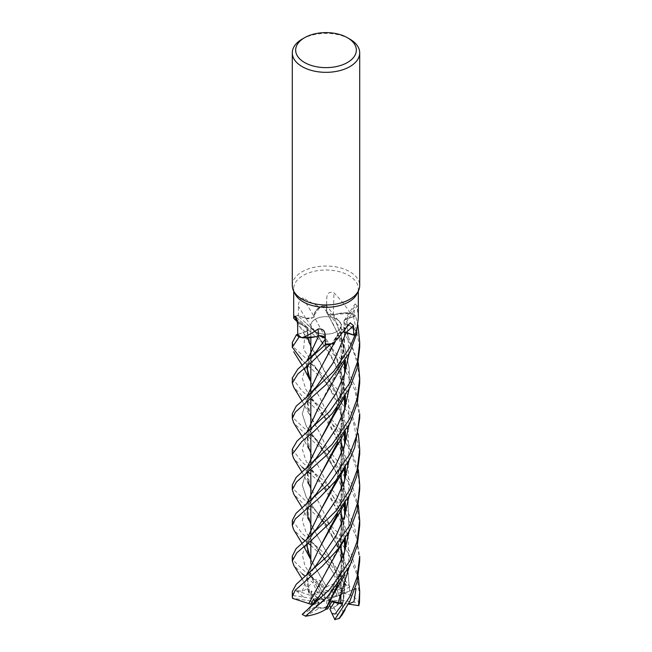 <?xml version="1.0" encoding="UTF-8"?>
<svg xmlns="http://www.w3.org/2000/svg" width="652" height="652" viewBox="0 0 652 652"><rect width="100%" height="100%" fill="white"/><g stroke="black" fill="none" stroke-linecap="round" stroke-linejoin="round"><path stroke-width="0.49" stroke-dasharray="3.26 2.44" d="M319.562 370.157L337.948 334.264L339.268 333.058L343.889 332.096L339.268 333.058L337.964 334.223L337.94 335.389A24.719 14.271 180 0 1 334.419 342.039M335.226 341.265L337.899 334.223L331.721 343.718L338.021 334.264M325.34 340.849L325.275 338.388L325.34 340.849M316.024 336.603L301.33 337.402L316.024 336.603M297.728 334.297L305.16 331.925C308.404 330.54 308.909 328.869 306.685 326.913C308.909 328.869 308.404 330.54 305.16 331.925C308.477 330.466 308.942 328.771 306.562 326.807M359.708 418.136L354.949 390.263L343.824 367.72L329.578 349.366L294.981 317.744L295.609 319.04L304.989 326.318A24.719 14.271 180 0 0 306.66 326.888A5.672 3.276 180 0 1 306.709 326.921L306.636 326.954C300.327 324.729 296.399 321.517 294.834 317.337C296.383 321.509 300.319 324.712 306.636 326.954L304.989 326.318A24.719 14.271 180 0 1 297.279 321.738A24.719 14.271 180 0 1 295.356 319.464A32.307 18.655 180 0 1 295.609 319.04A32.307 18.655 180 0 1 298.323 315.747L298.445 306.269C298.567 301.558 300.05 298.787 302.887 297.948L303.156 298.151M349.007 425.177L348.559 398.674L341.208 373.466L316.505 333.555L305.764 318.217L297.222 315.258A33.684 19.446 180 0 0 294.997 317.768A33.684 19.446 180 0 1 297.222 315.258L305.772 318.233L312.732 317.744L314.044 316.538L314.06 315.332A24.719 14.271 180 0 1 319.529 307.092L302.887 297.948A570.06 184.329 -125 0 1 314.036 316.456A24.719 14.271 180 0 1 314.06 315.332L320.279 307.01A32.307 18.655 180 0 1 326.587 306.717L326.432 311.68A5.672 3.276 180 0 1 326.432 311.68A569.245 262.12 -89.3 0 1 326.823 297.361L326.587 306.717M336.725 331.599A15.167 8.761 180 0 1 320.197 333.498A15.167 8.761 180 0 1 310.833 325.413A15.167 8.761 180 0 1 315.275 319.219A15.167 8.761 180 0 1 331.803 317.32A15.167 8.761 180 0 1 341.167 325.413A15.167 8.761 180 0 1 336.725 331.599A15.167 8.761 180 0 1 320.197 333.498A15.167 8.761 180 0 1 310.833 325.413A15.167 8.761 180 0 1 315.275 319.219A15.167 8.761 180 0 1 331.803 317.32A15.167 8.761 180 0 1 341.167 325.413A15.167 8.761 180 0 1 336.725 331.599M294.785 293.465A32.307 18.655 180 0 1 293.693 288.665A32.307 18.655 180 0 1 303.156 275.478A32.307 18.655 180 0 1 338.364 271.436A32.307 18.655 180 0 1 358.307 288.665A32.307 18.655 180 0 1 357.214 293.465M295.356 319.464L294.036 318.665M292.292 285.511A33.708 19.462 180 0 1 302.161 271.754A33.708 19.462 180 0 1 338.901 267.532A33.708 19.462 180 0 1 359.708 285.511M314.354 593.899L312.284 595.015L315.576 596.539L314.354 593.899A15.167 8.761 180 0 1 315.275 593.32A15.167 8.761 180 0 1 321.192 591.201L324.354 598.055L325.307 598.373L324.761 590.027L320.963 584.306L317.679 587.721L324.354 598.055M293.033 595.553L303.702 597.134L295.951 590.557L302.283 591.25L307.532 588.65L308.958 593.475L312.284 595.015L311.085 590.957L311.134 597.762L323.001 599.612L323.954 599.286L311.085 590.957L312.284 595.015L315.275 593.622L317.826 593.23A15.167 8.761 180 0 1 322.104 592.146L321.192 591.201M313.62 603.728L316.326 603.239L311.762 602.529A15.167 8.761 180 0 1 310.833 599.514A15.167 8.761 180 0 1 311.134 597.762M311.762 602.529L313.522 603.744L310.849 601.014A15.167 8.761 180 0 1 310.833 600.614A15.167 8.761 180 0 1 311.354 598.332L310.857 595.545L323.001 599.612M312.471 605.08L319.178 602.864L316.701 599.946L319.178 602.864L315.943 606.067L324.647 601.062L324.647 600.427L313.775 598.886M323.408 608.137L327.239 607.485L326.758 606.213L323.408 608.137A15.167 8.761 180 0 1 315.943 606.067M327.728 608.789L327.239 607.493L331.037 600.826L332.023 601.274L331.037 600.826L327.239 607.493L319.024 608.389L305.633 616.116M337.646 605.121L339.716 602.505L336.424 602.481L337.646 605.121A15.167 8.761 180 0 1 336.725 605.7A15.167 8.761 180 0 1 330.808 607.819M314.036 316.456A5.672 3.276 180 0 1 314.019 316.497A5.672 3.276 0 0 1 313.775 316.864A5.672 3.276 180 0 1 305.682 318.306L298.323 315.747M319.529 307.092A32.307 18.655 180 0 1 320.279 307.01L321.892 306.065A33.684 19.446 180 0 1 326.766 305.927L345.658 329.945L358.331 362.724M305.764 318.217C309.578 319.154 312.357 318.535 314.109 316.367M333.335 314.9L335.071 314.378A24.719 14.271 180 0 1 350.173 312.993C345.405 305.543 340.01 298.852 333.987 292.911C329.725 291.379 327.337 292.862 326.823 297.361L326.432 311.697A5.672 3.276 180 0 0 332.642 314.998A5.672 3.276 -0 0 0 333.311 314.94L333.359 314.94C339.822 312.878 346.579 312.495 353.62 313.791C346.603 312.495 339.847 312.878 333.359 314.94L341.518 336.636L345.405 360.181M337.002 407.924L343.824 384.354L345.283 359.945L341.322 336.277L333.302 314.949A5.672 3.276 180 0 0 333.376 314.932A24.719 14.271 180 0 1 335.071 314.378L350.678 313.327A32.307 18.655 180 0 1 354.264 316.334L346.742 318.738A569.245 530.483 -18.1 0 1 354.378 307.092L354.264 316.334M333.376 314.932A570.06 262.495 -89.3 0 1 333.987 292.911M350.173 312.993A32.307 18.655 180 0 1 350.678 313.327L352.895 313.661A33.684 19.446 180 0 1 355.544 316.024L346.84 318.852C343.596 320.254 343.091 321.933 345.315 323.881C343.082 321.941 343.596 320.262 346.84 318.852L355.568 316.016L357.866 324.875M359.708 383.074L357.736 364.615L352.007 347.263L343.433 331.281L321.925 306.041A33.708 19.462 180 0 1 326.766 305.91L326.595 311.672L333.311 314.94M333.588 380.336L342.993 353.254L345.364 323.848C351.672 326.049 355.601 329.227 357.166 333.392C355.617 329.236 351.681 326.057 345.364 323.848L345.364 323.848A5.672 3.276 180 0 1 345.291 323.808L347.011 324.411A24.719 14.271 180 0 1 356.644 331.265M358.307 318.062L357.1 305.943A570.06 531.241 -18.1 0 0 345.34 323.832A24.719 14.271 180 0 1 347.011 324.411L356.391 331.681M319.358 405.87L338.543 368.453L344.199 346.408L345.267 323.808A5.672 3.276 -0 0 1 344.867 323.498A5.672 3.276 180 0 1 344.166 320.482A5.672 3.276 180 0 1 346.742 318.738M357.1 305.943L355.055 303.922L354.378 307.092M359.708 347.19L352.895 313.661A33.684 19.446 180 0 1 355.544 316.024L346.831 318.82C343.522 320.254 343.058 321.958 345.438 323.922M343.914 332.055L338.225 333.865A5.672 3.276 -0 0 0 337.98 334.231A5.672 3.276 180 0 0 337.964 334.272A24.719 14.271 180 0 1 337.94 335.389L331.713 343.718M337.964 334.272A570.06 353.172 80.9 0 1 349.113 324.011M337.964 334.223L338.225 333.865A5.672 3.276 180 0 1 338.51 333.555A5.672 3.276 180 0 1 343.987 331.974M325.267 337.932A5.672 3.276 180 0 1 325.568 338.861A5.672 3.276 180 0 1 325.568 339.048L325.413 344.012M316.929 336.35L301.322 337.402M325.34 341.086L325.275 338.306M307.133 327.222L306.725 326.945A5.672 3.276 0 0 1 307.133 327.222A5.672 3.276 180 0 1 307.377 327.451A5.672 3.276 180 0 1 305.25 331.99L297.736 334.394M306.66 326.888A570.06 362.398 171.6 0 0 295.486 316.546M345.413 395.862L336.408 357.5L313.987 316.489C314.158 312.218 316.978 308.649 322.455 305.764C316.986 308.632 314.166 312.21 313.987 316.489L313.971 316.464M319.358 335.731L318.689 335.788M306.636 326.954L310.385 345.291L336.359 392.969L345.405 431.404M326.782 305.12L326.611 311.697C327.084 314.028 329.341 315.128 333.384 314.981C329.35 315.128 327.092 314.036 326.611 311.697L326.782 305.12M302.161 39.104A33.708 19.462 180 0 1 349.839 39.104M325.307 598.373L320.963 584.306L324.761 590.027L332.976 592.831A15.167 8.761 180 0 1 336.75 594.428L332.822 587.216L336.057 592.953L327.353 597.957L327.353 598.593L335.87 585.92L332.822 587.224L327.353 597.957M339.716 602.505L340.523 597.688L339.708 602.505L334.174 607.99L339.073 618.552M340.914 594.176L341.167 596.009L341.143 594.542L328.046 599.734L341.167 594.42L341.167 560.802L341.143 594.542L355.071 588.96M349.985 586.702L342.357 591.201L344.859 586.099L339.529 574.045L337.646 579.18L341.314 591.739L338.478 593.776L335.87 585.92L338.478 593.776L335.674 595.781L340.238 596.49L338.469 593.776L341.151 600.215A15.167 8.761 180 0 1 341.167 600.614A15.167 8.761 180 0 1 340.646 602.896L341.167 596.213L340.866 601.258L328.999 599.416M340.238 596.49A15.167 8.761 180 0 1 341.167 599.514A15.167 8.761 180 0 1 340.866 601.258M325.242 592.815L328.592 590.883A15.167 8.761 180 0 1 336.057 592.953M328.592 590.883L324.761 590.027L324.272 587.216L326.611 587.069L310.336 558.707M323.954 599.286L315.576 596.539M302.015 614.518L315.25 606.792L319.178 602.864L324.647 601.062M324.647 600.427L316.326 603.239M331.721 601.82L326.693 600.647L332.243 600.875M326.693 600.647L326.758 606.213M329.7 605.415L327.646 600.965M328.046 599.734L336.424 602.481M327.353 598.593L335.674 595.781M339.529 574.045L332.822 587.216L335.87 585.912L338.225 582.407M316.994 581.372L320.067 587.729L309.488 575.04L317.679 587.721L320.963 584.306L319.757 580.419L324.272 587.216M292.292 484.949L293.913 489.424L338.73 533.507L351.192 553.931L358.307 576.335M359.708 596.58L356.717 574.151L348.095 552.676L329.513 527.338L302.161 502.586L293.783 494.224M292.292 520.41L302.161 533.401L329.073 557.696L349.79 586.816A33.708 19.462 180 0 0 346.367 585.105L329.048 562.497L310.833 545.406M308.07 543.189L305.03 540.793M294.981 317.744A33.708 19.462 180 0 1 297.198 315.25L326.407 341.355L344.525 363.84L355.593 387.288L359.708 413.727M302.161 538.397L293.563 529.465M359.708 560.875L356.261 536.816L344.264 510.752L327.695 489.913L310.833 474.2M308.103 471.991L305.054 469.603M292.292 449.236L302.161 462.244L321.705 479.008L333.954 491.869L348.062 512.293L354.492 526.433L359.708 556.384M302.161 467.223L293.571 458.234M292.292 556.164L294.802 561.853L302.161 569.025L317.206 581.82A33.708 19.462 180 0 0 312.919 582.676L305.079 576.229M292.292 342.496L294.549 348.021L307.263 359.611L336.481 388.217L349.969 409.008L358.323 433.939M302.161 573.768L293.783 565.382M359.708 525.422L356.644 502.668L348.111 481.526L332.112 459.106L293.767 423.034M292.292 413.735L294.745 419.448L331.786 453.719L343.832 469.554L351.664 483.808L358.315 505.137M359.708 489.676L358.135 473.548L349.619 448.878L335.022 426.734L302.161 396.033L293.669 387.149M292.292 378.07L302.161 391.078L322.512 408.633L343.816 433.873M292.292 591.56L293.416 595.61A33.708 19.462 180 0 0 292.552 598.177L292.503 598.316M345.324 396.008L342.324 375.805L336.106 356.97L314.044 316.538L312.732 317.744L305.772 318.233L297.198 315.25M343.082 593.027L353.148 595.944L359.496 602.684M343.237 592.929L333.196 563.956L310.295 523.279L306.839 503.597M337.418 442.887L345.438 406.498M321.925 306.041L321.892 306.065A33.684 19.446 180 0 1 326.766 305.927M341.314 591.739L343.148 592.986L332.927 563.507L310.833 524.241M307.907 516.783L306.962 503.499M337.239 443.115L345.307 406.929M337.646 579.18L306.081 532.342L302.275 520.32L306.106 508.324L316.318 493.914M306.53 323.571L316.505 333.555L330.8 355.063L339.162 373.604L342.528 385.324L344.411 397.508M337.434 585.203L345.43 548.878M345.405 538.202L342.985 520.606M341.167 513.36L319.741 468.707L310.27 452.032L306.847 432.366M337.263 585.431L345.315 549.286M345.324 538.34L342.919 520.769M341.167 513.662L319.814 468.821L310.833 453.034M307.907 445.626L306.97 432.268M348.999 567.574L348.078 538.177M347.386 534.762L343.05 520.451M342.822 519.856L342.585 519.236M341.167 515.732L316.269 475.683L306.13 461.241L302.275 449.22L306.065 437.231L316.228 422.838C312.169 427.622 309.374 432.406 307.842 437.182C306.929 439.945 306.994 442.895 308.021 446.017M349.016 353.954L346.831 318.82M318.681 335.804L319.773 335.756M308.958 593.475L309.464 592.375L306.945 574.746M337.255 514.265L345.315 478.103M345.324 467.182L342.911 449.562M341.167 442.504L319.782 397.581L310.833 381.819M306.554 366.294L306.986 361.045M302.283 591.25L306.195 579.335L316.383 565.007C311.167 571.788 308.372 576.449 308.005 578.984C307.149 580.524 307.027 586.735 308.021 588.332M348.999 496.384L348.07 466.979M347.394 463.588L343.042 449.236M342.813 448.641L342.569 448.014M341.167 444.558L316.391 404.615L306.187 390.157L302.283 378.136L306.016 366.147L316.13 351.762M346.53 438.38L358.315 469.505M309.529 592.407L306.831 574.844M337.434 514.037L345.438 477.688M345.413 467.036L342.976 449.391M341.167 442.195L319.708 397.467L310.246 380.768M306.448 366.383L306.856 361.143M359.708 453.833L353.335 421.657L332.496 388.372L302.161 360.222M309.366 592.326L308.241 586.547L312.528 582.66M326.619 587.126L326.603 586.987C332.023 583.328 338.681 582.668 346.595 585.015M326.603 586.987L319.464 574.852M306.456 544.55L306.815 539.253M337.108 479.016L345.405 442.406M306.725 326.945L307.614 337.866M310.833 346.122L319.741 361.705L336.489 393.474L345.307 431.567M345.291 442.789L336.97 479.187M306.929 539.163L306.554 544.477M310.833 559.636L319.537 574.958M309.488 575.04L313.93 579.318L319.757 580.419M313.922 579.318L305.022 566.14L302.332 554.819L306.505 543.181L316.293 529.302C310.955 536.849 308.168 541.576 307.907 543.483C306.994 546.971 307.01 550.043 307.972 552.709M349.073 460.451L348.054 431.445M347.369 428.144L334.394 395.405L303.62 349.325L305.169 331.909M313.229 604.168L314.761 602.399M309.773 610.207L309.333 610.125L310.906 606.621M320.116 582.741L336.359 551.902L345.291 513.98M345.307 502.798L342.952 485.121M341.167 478.234L319.684 432.806L309.195 413.555L306.905 396.848M314.354 603.043L316.212 600.573L314.354 603.043M349.073 531.616L348.046 502.635L349.073 531.616M347.377 499.359L343.091 484.746L347.377 499.359M342.748 483.849L342.52 483.246L342.748 483.849M316.823 440.931L341.167 479.953L316.831 440.939L306.277 426.131L302.283 413.808L306.049 401.493L316.407 386.791L306.049 401.493L302.283 413.808L306.277 426.131L323.49 450.084L329.488 459.473L335.397 471.078L341.167 486.555M333.816 557.949L341.738 536.62L345.413 513.589M345.413 502.635L343.009 484.974M341.167 477.9L319.619 432.7L310.376 416.441L306.799 396.938M355.087 588.927L349.716 590.965C345.625 592.497 343.938 592.937 344.672 592.285M342.284 593.581L344.468 592.644L343.042 602.529L345.446 579.685L342.944 556.303M341.167 549.449L319.627 503.898L310.833 488.47M307.923 481.355L306.913 468.006M349.716 590.965L348.046 573.817L349.716 590.965M347.386 570.557L343.091 555.92L347.386 570.557M342.732 554.991L342.496 554.371L342.732 554.991M341.167 557.737L335.951 543.499L330.637 532.7L324.427 522.643L316.856 512.138L341.167 551.168L316.856 512.138L306.293 497.346L302.283 485.039L306.032 472.724L316.359 458.038L306.032 472.724L302.283 485.039L306.293 497.346L316.856 512.138L307.059 501.787M326.611 311.697L344.794 347.386L349.219 368.119L349.073 389.268L349.219 368.119L344.794 347.386L326.595 311.672M342.463 604.208L342.879 613.402M342.634 604.217L345.56 580.174L343.001 556.148M341.167 549.106L319.553 503.792L310.36 487.574L306.807 468.103M337.141 407.753L345.405 371.208M341.151 600.215L359.448 603.043M303.702 597.134L311.354 598.332M310.849 601.014L292.552 598.177M295.951 590.557L310.857 595.545L311.085 590.957L307.532 588.65M332.976 592.831L346.367 585.105M319.024 608.389A15.167 8.761 180 0 1 315.25 606.792M352.944 313.669A33.708 19.462 180 0 1 355.568 316.016M348.298 604.086L340.646 602.896M343.042 602.529L339.708 602.505M317.826 593.23L312.919 582.676M320.067 587.729L322.104 592.146M334.174 607.99A15.167 8.761 180 0 1 329.896 609.074M342.357 591.201L336.75 594.428M305.682 318.306A569.245 184.06 -125 0 0 298.445 306.269M325.568 339.048A569.245 93.513 115.9 0 0 325.177 334.655M305.25 331.99A569.245 361.884 171.6 0 0 297.622 324.916M293.693 291.102L293.693 288.665M310.833 599.514L310.833 600.614M310.833 576.417L310.833 563.369L310.833 576.417M310.833 540.818L310.833 535.553L310.833 540.818M310.833 505.186L310.833 500.084L310.833 505.186M310.833 469.66L310.833 464.387L310.833 469.66M310.833 433.955L310.833 428.853L310.833 433.955M310.833 398.486L310.833 393.221L310.833 398.486M310.833 362.74L310.833 357.606L310.833 362.74M310.833 337.597L310.833 325.413L310.833 337.597M344.166 320.482L355.055 303.922M338.51 333.555L350.222 322.797M325.568 338.861L325.136 334.085M307.377 327.451L295.177 316.179M343.93 321.933L343.938 321.982C345.421 338.869 344.223 352.553 340.352 363.001M336.799 338.641L335.519 340.98M326.929 312.838L333.465 324.631L337.451 333.359L342.43 349.317L344.378 361.803M341.167 599.514L341.167 600.614M341.167 545.186L341.167 525.023L341.167 545.186M341.167 508.967L341.167 489.628L341.167 508.967M341.167 473.588L341.167 453.816L341.167 473.588M341.167 437.777L341.167 325.413L341.167 437.777M358.307 291.102L358.307 288.665M302.031 507.549L310.295 523.279M344.582 432.7L344.843 432.284M306.921 537.484L316.147 546.775L329.048 565.716L332.789 572.334L340.336 590.696M308.151 507.337L310.531 502.056L316.236 494.02M344.704 408.894L343.946 417.916L340.344 434.167M302.039 436.359L310.27 452.032M344.549 361.542L344.941 360.923M306.807 466.196L316.269 475.683L328.266 493.214L332.333 500.263L341.167 522.391M341.607 524.004L344.411 539.864M344.704 551.225L343.417 563.768L340.336 576.531M306.668 394.892L316.391 404.615L327.491 420.752L331.232 427.06L339.333 445.259L341.167 451.208M341.599 452.798L344.411 468.674M344.704 480.059L343.71 490.744L340.344 505.349M308.168 364.933L310.776 359.276L316.106 351.795M302.023 578.74L309.912 593.654M302.047 365.185L304.394 369.309M302.039 543.352L304.297 547.297M344.998 467.72L345.438 466.987M295.796 319.366L297.173 321.632M297.304 321.843L310.385 345.291M307.263 359.611L316.79 369.725L323.196 378.437L329.399 388.152L334.851 398.698L340.694 413.71L344.378 433.018M344.688 444.664L343.18 458.372L340.181 470.304M307.948 338.95C307.605 336.75 306.44 335.935 307.997 329.627M311.281 576.808L306.888 572.806M316.831 440.939L307.182 430.711M341.672 488.421L344.378 504.24M344.688 515.879L342.944 530.826L340.222 541.421M307.94 410.181C307.133 409.48 307.092 402.317 307.931 401.037C307.744 399.782 310.572 395.03 316.407 386.791M302.023 400.972L310.376 416.441M341.664 559.595L343.343 567.427L344.753 583.573L342.577 603.776M307.956 481.445L307.923 472.227C307.972 470.842 312.121 463.523 316.359 458.038M344.696 373.441L343.417 385.878L340.197 399.024M344.949 610.117L345.421 609.318M302.031 472.162L310.36 487.574"/><path stroke-width="0.98" d="M332.471 343.637L334.419 342.039A24.719 14.271 180 0 1 332.471 343.637A32.307 18.655 180 0 1 331.713 343.718L330.108 344.663A33.684 19.446 180 0 1 325.234 344.802L325.34 340.849L325.234 344.818L297.809 369.122L292.292 378.07L292.292 383.074L297.825 374.012L311.786 361.958L330.075 344.68A33.708 19.462 180 0 1 325.234 344.818M325.389 339.081C324.916 336.766 322.658 335.682 318.616 335.813M316.929 336.35A24.719 14.271 180 0 0 318.624 335.796A5.672 3.276 180 0 1 318.689 335.788L316.929 336.35A24.719 14.271 180 0 1 301.827 337.736A32.307 18.655 180 0 1 301.322 337.402A32.307 18.655 180 0 1 297.736 334.394L297.622 324.916C297.23 320.287 296.318 317.328 294.9 316.024L295.177 316.179M299.056 337.06L299.105 337.068A33.684 19.446 180 0 1 296.456 334.704L292.292 342.496L292.292 347.272L299.056 337.06A33.708 19.462 180 0 1 296.432 334.712M347.451 37.734L349.839 39.104A33.708 19.462 180 0 1 359.708 52.869L359.708 285.511A33.708 19.462 180 0 1 358.576 290.523L357.214 293.465A32.307 18.655 180 0 1 348.844 301.852A32.307 18.655 180 0 1 317.614 306.676A32.307 18.655 180 0 1 294.785 293.465L293.424 290.523A33.708 19.462 180 0 1 292.292 285.511L292.292 52.869A33.708 19.462 180 0 1 302.161 39.104L304.549 37.734A30.342 17.514 180 0 1 347.451 37.734A30.342 17.514 180 0 1 347.451 62.502A30.342 17.514 180 0 1 304.549 62.502A30.342 17.514 180 0 1 304.549 37.734L302.161 39.104M294.036 318.665L293.693 318.062L294.9 316.024A570.06 362.398 171.6 0 1 295.486 316.546M301.827 337.736C306.595 336.188 311.99 333.294 318.013 329.056C322.275 328.461 324.663 330.328 325.177 334.655L325.413 344.012A32.307 18.655 180 0 0 331.713 343.718L330.108 344.663L331.721 343.718M325.136 334.085L325.177 334.655M336.587 339.985L350.222 322.797L353.555 325.739L353.677 334.981L346.31 332.422A569.245 352.667 80.9 0 1 353.555 325.739M358.576 290.523A33.708 19.462 180 0 1 349.839 299.276A33.708 19.462 180 0 1 317.247 304.305A33.708 19.462 180 0 1 293.424 290.523M359.708 52.869A33.708 19.462 180 0 1 349.839 66.634A33.708 19.462 180 0 1 313.099 70.848A33.708 19.462 180 0 1 292.292 52.869M314.761 602.399L313.775 598.886L310.686 604.257L313.522 603.744L316.13 599.221L316.701 599.946L316.13 599.212L313.62 603.728M335.006 619.848L331.933 613.499L335.104 614.07L342.512 604.086L334.321 602.366L332.023 601.274L334.321 602.366L330.808 607.819L329.7 605.415M293.767 423.034L292.292 418.47L295.315 412.162L326.628 384.085L349.839 352.357L357.019 332.985L356.391 331.681A32.307 18.655 180 0 0 356.644 331.265L358.307 318.062L358.307 291.102M343.987 331.974A5.672 3.276 180 0 1 346.31 332.422M354.802 335.478A33.708 19.462 180 0 0 357.019 332.985A33.684 19.446 180 0 1 354.778 335.47L343.889 332.096L354.802 335.478L349.839 347.426L333.718 371.33L306.986 396.783L296.252 406.082L292.292 413.735L292.292 418.38M356.391 331.681A32.307 18.655 180 0 1 353.677 334.981M357.003 332.96A33.684 19.446 180 0 1 354.778 335.47L343.914 332.055M306.856 361.143L318.689 335.788A5.672 3.276 0 0 1 319.358 335.731A5.672 3.276 180 0 1 325.267 337.932M318.624 335.796A570.06 93.652 115.9 0 0 318.013 329.056M325.275 338.306L319.358 335.731M330.075 344.68L330.108 344.663A33.684 19.446 180 0 1 325.234 344.802L325.34 341.086M297.279 321.738A24.719 14.271 180 0 1 297.255 321.705L293.979 318.616M297.728 334.297L296.456 334.704A33.684 19.446 180 0 0 299.105 337.068L301.322 337.402M340.523 597.688L340.914 594.176L340.515 597.688M331.933 613.499L329.896 609.074L334.321 602.366L331.721 601.82M358.307 576.335L359.708 591.56L358.584 605.61A33.708 19.462 180 0 0 359.448 603.043L359.708 591.56M349.839 418.6L332.161 444.33L296.204 477.321L292.292 484.949L292.292 489.676L296.44 482.024L327.557 454.354L349.839 423.555L357.255 403.197L359.708 383.074L359.708 378.078L357.206 398.6L349.839 418.6M293.783 494.224L292.292 489.676M310.833 545.406L308.07 543.189M305.03 540.793L302.161 538.397M359.708 418.47L359.708 413.735L357.255 434.036L349.839 454.085L329.203 483.189L296.081 513.271L292.292 520.41L292.292 525.422L295.356 518.878L319.879 497.386L335.756 480.654L349.839 458.926L354.672 447.688L359.708 418.136M293.563 529.465L292.292 525.422M359.708 556.164L357.109 576.971L349.839 596.547L334.794 619.4A33.708 19.462 180 0 0 339.073 618.552L349.839 601.291L357.141 581.828L359.708 560.899L359.708 556.384M310.833 474.2L308.103 471.991M305.054 469.603L302.161 467.223M357.866 324.875L359.708 342.496L357.451 362.039L349.839 382.871L329.488 411.665L297.027 441.086L292.292 449.236L292.292 454.248L301.819 441.559L313.506 431.803L332.17 413.547L349.839 387.744L357.141 368.323L359.708 347.19M293.571 458.234L292.292 454.248M305.079 576.229L302.161 573.768M302.161 360.222L292.292 347.272M358.323 433.939L359.708 449.236L357.166 470.002L349.839 489.766L335.967 510.956L307.027 539.082L296.138 548.585L292.292 556.164L292.292 560.891L296.807 552.798L311.444 540.288L330.719 522.154L349.839 494.746L357.027 475.308L359.708 453.833M293.783 565.382L292.292 560.891M349.839 560.932L329.545 589.612L302.21 614.404A33.708 19.462 180 0 0 305.633 616.116L326.766 597.55L349.839 565.928L357.255 545.594L359.708 525.422L359.708 520.41L357.109 541.462L349.839 560.932M358.315 505.137L359.708 520.41M293.669 387.149L292.292 383.074M358.315 469.505L359.708 484.949L358.005 501.779L349.839 525.316L328.469 555.17L296.252 584.257L292.292 591.56L292.292 596.58L295.283 590.182L322.512 566.034L337.63 549.563L349.839 530.109L357.182 510.492L359.708 489.676L359.708 485.047M308.918 603.597L292.503 598.316L292.292 596.58M306.839 503.597L319.276 477.207L333.547 451.64L337.418 442.887M345.438 406.498L345.413 395.862M310.833 524.241L307.907 516.783M306.962 503.499L319.333 477.109L337.239 443.115M345.307 406.929L345.324 396.008M316.236 494.02L336.375 463.947L344.468 445.332L349.007 425.177M337.434 585.203L333.433 594.322L325.397 609.563C319.977 612.962 313.31 615.186 305.405 616.23M345.43 548.878L345.405 538.202M342.985 520.606L341.167 513.36M306.847 432.366L319.325 405.919L344.941 360.923M325.389 609.522L337.263 585.431M345.315 549.286L345.324 538.34M342.919 520.769L341.167 513.662M310.833 453.034L307.907 445.626M306.97 432.268L319.358 405.87M342.512 604.086L332.243 600.875L327.728 608.789L325.429 609.506M338.078 602.896L348.999 567.574M348.078 538.177L347.386 534.762M343.05 520.451L342.822 519.856M342.585 519.236L341.167 515.732M306.098 432.977L311.175 428.511L316.228 422.838L336.35 392.822L344.443 374.175L349.016 353.954M319.773 335.756L325.275 338.388M306.945 574.746L319.284 548.405L337.255 514.265M345.315 478.103L345.324 467.182M342.911 449.562L341.167 442.504M310.833 381.819L306.554 366.294M306.986 361.045L318.681 335.804M316.285 565.129L336.391 535.08L344.484 516.482L348.999 496.384M348.07 466.979L347.394 463.588M343.042 449.236L342.813 448.641M342.569 448.014L341.167 444.558M316.106 351.795L325.299 339.203M343.816 433.873L345.446 436.53M345.56 436.718L346.53 438.38M306.831 574.844L319.219 548.503L333.498 522.969L337.434 514.037M345.438 477.688L345.413 467.036M342.976 449.391L341.167 442.195M304.394 369.309L310.246 380.768L306.448 366.383M304.297 547.297L310.336 558.707L306.456 544.55M306.815 539.253L319.504 512.602L333.816 486.791L337.108 479.016M345.405 442.406L345.405 431.404M307.614 337.866L310.833 346.122M345.307 431.567L345.291 442.789M336.97 479.187L319.578 512.48M319.553 512.521L306.929 539.163M306.554 544.477L310.833 559.636M307.027 539.082L316.293 529.302L336.481 499.318L344.484 480.736L349.073 460.451M348.054 431.445L347.369 428.144M307.043 610.207L316.212 600.573L336.481 570.557L344.468 551.951L349.073 531.616L344.468 551.951L336.481 570.557L316.212 600.573M310.686 604.257L308.852 603.605L320.116 582.741M345.291 513.98L345.307 502.798M342.952 485.121L341.167 478.234M306.905 396.848L319.562 370.157M348.046 502.635L347.377 499.359L348.046 502.635M343.091 484.746L342.748 483.849L343.091 484.746M342.52 483.246L341.167 479.953L342.52 483.246M346.228 332.544L333.066 362.895L316.407 386.791L333.066 362.895L346.236 332.504M308.763 603.613L338.29 549.775L345.43 538.169M345.413 513.589L345.413 502.635M343.009 484.974L341.167 477.9M306.799 396.938L319.439 370.36L335.226 341.265M348.437 603.996L353.963 601.706L356.049 588.569L355.087 588.927M358.967 605.667L348.388 604.094M358.331 362.724L359.708 378.07M342.944 556.303L341.167 549.449M310.833 488.47L307.923 481.355M306.913 468.006L319.553 441.355L337.002 407.924M348.046 573.817L347.386 570.557L348.046 573.817M343.091 555.92L342.732 554.991L343.091 555.92M342.496 554.371L341.167 551.168L342.496 554.371M316.359 458.038L336.473 428.087L344.5 409.521L349.073 389.268L344.5 409.521L336.473 428.087L316.359 458.038L307.019 467.924M342.879 613.402L339.472 618.341M343.001 556.148L341.167 549.106M306.807 468.103L319.48 441.477L333.808 415.65L337.141 407.753M345.405 371.208L345.405 360.181M356.049 588.569L355.071 588.96M340.914 594.176L342.284 593.581M293.693 318.062L293.693 291.102M310.833 563.369L310.833 540.818L310.833 563.369M310.833 535.553L310.833 527.737L310.833 535.553M310.833 527.615L310.833 505.186L310.833 527.615M310.833 500.084L310.833 492.284L310.833 500.084M310.833 492.162L310.833 469.66L310.833 492.162M310.833 464.387L310.833 456.571L310.833 464.387M310.833 456.441L310.833 433.955L310.833 456.441M310.833 428.853L310.833 421.053L310.833 428.853M310.833 420.939L310.833 398.486L310.833 420.939M310.833 393.221L310.833 385.413L310.833 393.221M310.833 385.275L310.833 362.74L310.833 385.275M310.833 357.606L310.833 349.814L310.833 357.606M310.833 349.7L310.833 337.597L310.833 349.7M341.167 560.802L341.167 545.186L341.167 560.802M341.167 525.023L341.167 508.967L341.167 525.023M341.167 489.628L341.167 473.588L341.167 489.628M341.167 453.816L341.167 437.777L341.167 453.816M293.71 494.094L302.031 507.549M333.547 451.64L344.843 432.284M308.021 517.183L307.247 512.545L308.151 507.337M344.411 397.508L344.704 408.894M305.943 504.322L310.629 500.271L316.318 493.914M333.433 594.322L344.769 574.868M293.702 422.92L302.039 436.359M341.167 522.391L341.607 524.004M344.411 539.864L344.704 551.225M341.167 451.208L341.599 452.798M344.411 468.674L344.704 480.059M308.021 374.851L307.337 368.413L308.168 364.933M316.383 565.007C312.487 569.832 308.958 573.385 305.78 575.675M316.13 351.762L306.253 361.64M293.71 565.26L302.023 578.74M333.498 522.969L344.745 503.67M293.693 351.738L302.047 365.185M293.49 529.351L302.039 543.352M333.816 486.791L344.998 467.72M344.378 433.018L344.688 444.664M316.407 386.791L306.986 396.783M341.167 486.555L341.672 488.421M344.378 504.24L344.688 515.879M293.514 386.921L302.023 400.972M333.783 344.525L335.519 340.98M341.167 557.737L341.664 559.595M344.378 361.803L344.696 373.441M341.55 615.765L344.949 610.117M293.473 458.087L302.031 472.162M333.808 415.65L345.43 395.829M359.708 449.309L359.708 454.248M359.708 342.496L359.708 347.272"/></g></svg>
